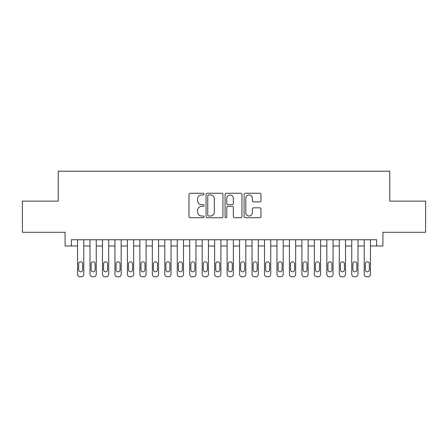 <?xml version="1.0" encoding="UTF-8"?>
<svg xmlns="http://www.w3.org/2000/svg" width="448" height="448" viewBox="0 0 448 448"><rect width="100%" height="100%" fill="white"/><g stroke="black" fill="none" stroke-linecap="round" stroke-linejoin="round"><path stroke-width="0.67" d="M204.058 194.113A0.857 0.857 0 0 0 203.202 193.256L190.204 193.256A1.221 1.221 0 0 0 188.978 194.482L188.978 216.502A1.221 1.221 0 0 0 190.204 217.728L203.202 217.728A0.857 0.857 0 0 0 204.058 216.871A0.857 0.857 0 0 0 203.202 216.014L201.522 216.014A3.914 3.914 0 0 1 197.607 212.1L197.607 210.263A3.914 3.914 0 0 1 201.522 206.349L203.202 206.349A0.857 0.857 0 0 0 204.058 205.492A0.857 0.857 0 0 0 203.202 204.635L201.522 204.635A3.914 3.914 0 0 1 197.607 200.721L197.607 198.884A3.914 3.914 0 0 1 201.522 194.97L203.202 194.97A0.857 0.857 0 0 0 204.058 194.113M259.756 201.88A1.221 1.221 0 0 0 260.977 200.659L260.977 194.482A1.221 1.221 0 0 0 259.756 193.256L245.319 193.256A1.221 1.221 0 0 0 244.093 194.482L244.093 216.502A1.221 1.221 0 0 0 245.319 217.728L259.756 217.728A1.221 1.221 0 0 0 260.977 216.502L260.977 209.037A1.221 1.221 0 0 0 259.756 207.816L253.574 207.816A1.221 1.221 0 0 0 252.353 209.037L252.353 212.738A3.27 3.27 0 0 1 249.077 216.014A3.27 3.27 0 0 1 245.806 212.738L245.806 198.246A3.27 3.27 0 0 1 249.077 194.97A3.27 3.27 0 0 1 252.353 198.246L252.353 200.659A1.221 1.221 0 0 0 253.574 201.88L259.756 201.88M376.678 245.997L382.911 245.997L382.911 232.288L425.6 232.288L425.6 201.13L389.766 201.13L389.766 171.214L58.234 171.214L58.234 201.13L22.4 201.13L22.4 232.288L65.089 232.288L65.089 245.997L77.554 245.997L77.554 274.294A2.492 2.492 0 0 0 80.046 276.786L81.29 276.786A2.492 2.492 0 0 0 83.782 274.294L83.782 245.997L90.014 245.997L90.014 274.294A2.492 2.492 0 0 0 92.506 276.786L93.755 276.786A2.492 2.492 0 0 0 96.247 274.294L96.247 245.997L102.48 245.997L102.48 274.294A2.492 2.492 0 0 0 104.972 276.786L106.221 276.786A2.492 2.492 0 0 0 108.713 274.294L108.713 245.997L114.946 245.997L114.946 274.294A2.492 2.492 0 0 0 117.438 276.786L118.681 276.786A2.492 2.492 0 0 0 121.173 274.294L121.173 245.997L127.406 245.997L127.406 274.294A2.492 2.492 0 0 0 129.898 276.786L131.146 276.786A2.492 2.492 0 0 0 133.638 274.294L133.638 245.997L139.871 245.997L139.871 274.294A2.492 2.492 0 0 0 142.363 276.786L143.612 276.786A2.492 2.492 0 0 0 146.104 274.294L146.104 245.997L152.331 245.997L152.331 274.294A2.492 2.492 0 0 0 154.829 276.786L156.072 276.786A2.492 2.492 0 0 0 158.564 274.294L158.564 245.997L164.797 245.997L164.797 274.294A2.492 2.492 0 0 0 167.289 276.786L168.538 276.786A2.492 2.492 0 0 0 171.03 274.294L171.03 245.997L177.262 245.997L177.262 274.294A2.492 2.492 0 0 0 179.754 276.786L180.998 276.786A2.492 2.492 0 0 0 183.495 274.294L183.495 245.997L189.722 245.997L189.722 274.294A2.492 2.492 0 0 0 192.22 276.786L193.463 276.786A2.492 2.492 0 0 0 195.955 274.294L195.955 245.997L202.188 245.997L202.188 274.294A2.492 2.492 0 0 0 204.68 276.786L205.929 276.786A2.492 2.492 0 0 0 208.421 274.294L208.421 245.997L214.654 245.997L214.654 274.294A2.492 2.492 0 0 0 217.146 276.786L218.389 276.786A2.492 2.492 0 0 0 220.886 274.294L220.886 245.997L227.114 245.997L227.114 274.294A2.492 2.492 0 0 0 229.611 276.786L230.854 276.786A2.492 2.492 0 0 0 233.346 274.294L233.346 245.997L239.579 245.997L239.579 274.294A2.492 2.492 0 0 0 242.071 276.786L243.32 276.786A2.492 2.492 0 0 0 245.812 274.294L245.812 245.997L252.045 245.997L252.045 274.294A2.492 2.492 0 0 0 254.537 276.786L255.78 276.786A2.492 2.492 0 0 0 258.278 274.294L258.278 245.997L264.505 245.997L264.505 274.294A2.492 2.492 0 0 0 267.002 276.786L268.246 276.786A2.492 2.492 0 0 0 270.738 274.294L270.738 245.997L276.97 245.997L276.97 274.294A2.492 2.492 0 0 0 279.462 276.786L280.711 276.786A2.492 2.492 0 0 0 283.203 274.294L283.203 245.997L289.436 245.997L289.436 274.294A2.492 2.492 0 0 0 291.928 276.786L293.171 276.786A2.492 2.492 0 0 0 295.669 274.294L295.669 245.997L301.896 245.997L301.896 274.294A2.492 2.492 0 0 0 304.388 276.786L305.637 276.786A2.492 2.492 0 0 0 308.129 274.294L308.129 245.997L314.362 245.997L314.362 274.294A2.492 2.492 0 0 0 316.854 276.786L318.102 276.786A2.492 2.492 0 0 0 320.594 274.294L320.594 245.997L326.827 245.997L326.827 274.294A2.492 2.492 0 0 0 329.319 276.786L330.562 276.786A2.492 2.492 0 0 0 333.054 274.294L333.054 245.997L339.287 245.997L339.287 274.294A2.492 2.492 0 0 0 341.779 276.786L343.028 276.786A2.492 2.492 0 0 0 345.52 274.294L345.52 245.997L351.753 245.997L351.753 274.294A2.492 2.492 0 0 0 354.245 276.786L355.494 276.786A2.492 2.492 0 0 0 357.986 274.294L357.986 245.997L364.218 245.997L364.218 274.294A2.492 2.492 0 0 0 366.71 276.786L367.954 276.786A2.492 2.492 0 0 0 370.446 274.294L370.446 245.997L376.678 245.997L376.678 239.764L71.322 239.764L71.322 245.997M222.93 194.482A1.221 1.221 0 0 0 221.704 193.256L207.273 193.256A1.221 1.221 0 0 0 206.046 194.482L206.046 216.502A1.221 1.221 0 0 0 207.273 217.728L221.704 217.728A1.221 1.221 0 0 0 222.93 216.502L222.93 194.482M226.296 193.256L240.727 193.256A1.221 1.221 0 0 1 241.954 194.482L241.954 216.502A1.221 1.221 0 0 1 240.727 217.728L234.55 217.728A1.221 1.221 0 0 1 233.33 216.502L233.33 207.57A1.221 1.221 0 0 0 232.103 206.349L228.004 206.349A1.221 1.221 0 0 0 226.783 207.57L226.783 216.871A0.857 0.857 0 0 1 225.926 217.728A0.857 0.857 0 0 1 225.07 216.871L225.07 194.482A1.221 1.221 0 0 1 226.296 193.256M208.617 194.97A0.857 0.857 0 0 0 207.76 195.826L207.76 215.158A0.857 0.857 0 0 0 208.617 216.014L210.392 216.014A3.914 3.914 0 0 0 214.306 212.1L214.306 198.884A3.914 3.914 0 0 0 210.392 194.97L208.617 194.97M233.33 198.302A3.27 3.27 0 0 0 230.054 195.031A3.27 3.27 0 0 0 226.783 198.302L226.783 203.414A1.221 1.221 0 0 0 228.004 204.635L232.103 204.635A1.221 1.221 0 0 0 233.33 203.414L233.33 198.302M83.782 239.764L83.782 274.294M77.554 239.764L77.554 274.294M82.662 269.802A1.994 1.994 0 0 1 80.668 271.796A1.994 1.994 0 0 1 78.674 269.802L78.674 263.822A1.994 1.994 0 0 1 80.668 261.828A1.994 1.994 0 0 1 82.662 263.822L82.662 269.802M80.046 276.786L81.29 276.786M96.247 239.764L96.247 274.294M90.014 239.764L90.014 274.294M95.127 269.802A1.994 1.994 0 0 1 93.134 271.796A1.994 1.994 0 0 1 91.134 269.802L91.134 263.822A1.994 1.994 0 0 1 93.134 261.828A1.994 1.994 0 0 1 95.127 263.822L95.127 269.802M92.506 276.786L93.755 276.786M108.713 239.764L108.713 274.294M102.48 239.764L102.48 274.294M107.587 269.802A1.994 1.994 0 0 1 105.594 271.796A1.994 1.994 0 0 1 103.6 269.802L103.6 263.822A1.994 1.994 0 0 1 105.594 261.828A1.994 1.994 0 0 1 107.587 263.822L107.587 269.802M104.972 276.786L106.221 276.786M121.173 239.764L121.173 274.294M114.946 239.764L114.946 274.294M120.053 269.802A1.994 1.994 0 0 1 118.059 271.796A1.994 1.994 0 0 1 116.066 269.802L116.066 263.822A1.994 1.994 0 0 1 118.059 261.828A1.994 1.994 0 0 1 120.053 263.822L120.053 269.802M117.438 276.786L118.681 276.786M133.638 239.764L133.638 274.294M127.406 239.764L127.406 274.294M132.518 269.802A1.994 1.994 0 0 1 130.525 271.796A1.994 1.994 0 0 1 128.526 269.802L128.526 263.822A1.994 1.994 0 0 1 130.525 261.828A1.994 1.994 0 0 1 132.518 263.822L132.518 269.802M129.898 276.786L131.146 276.786M146.104 239.764L146.104 274.294M139.871 239.764L139.871 274.294M144.978 269.802A1.994 1.994 0 0 1 142.985 271.796A1.994 1.994 0 0 1 140.991 269.802L140.991 263.822A1.994 1.994 0 0 1 142.985 261.828A1.994 1.994 0 0 1 144.978 263.822L144.978 269.802M142.363 276.786L143.612 276.786M158.564 239.764L158.564 274.294M152.331 239.764L152.331 274.294M157.444 269.802A1.994 1.994 0 0 1 155.45 271.796A1.994 1.994 0 0 1 153.457 269.802L153.457 263.822A1.994 1.994 0 0 1 155.45 261.828A1.994 1.994 0 0 1 157.444 263.822L157.444 269.802M154.829 276.786L156.072 276.786M171.03 239.764L171.03 274.294M164.797 239.764L164.797 274.294M169.91 269.802A1.994 1.994 0 0 1 167.916 271.796A1.994 1.994 0 0 1 165.917 269.802L165.917 263.822A1.994 1.994 0 0 1 167.916 261.828A1.994 1.994 0 0 1 169.91 263.822L169.91 269.802M167.289 276.786L168.538 276.786M183.495 239.764L183.495 274.294M177.262 239.764L177.262 274.294M182.37 269.802A1.994 1.994 0 0 1 180.376 271.796A1.994 1.994 0 0 1 178.382 269.802L178.382 263.822A1.994 1.994 0 0 1 180.376 261.828A1.994 1.994 0 0 1 182.37 263.822L182.37 269.802M179.754 276.786L180.998 276.786M195.955 239.764L195.955 274.294M189.722 239.764L189.722 274.294M194.835 269.802A1.994 1.994 0 0 1 192.842 271.796A1.994 1.994 0 0 1 190.848 269.802L190.848 263.822A1.994 1.994 0 0 1 192.842 261.828A1.994 1.994 0 0 1 194.835 263.822L194.835 269.802M192.22 276.786L193.463 276.786M208.421 239.764L208.421 274.294M202.188 239.764L202.188 274.294M207.301 269.802A1.994 1.994 0 0 1 205.307 271.796A1.994 1.994 0 0 1 203.308 269.802L203.308 263.822A1.994 1.994 0 0 1 205.307 261.828A1.994 1.994 0 0 1 207.301 263.822L207.301 269.802M204.68 276.786L205.929 276.786M220.886 239.764L220.886 274.294M214.654 239.764L214.654 274.294M219.761 269.802A1.994 1.994 0 0 1 217.767 271.796A1.994 1.994 0 0 1 215.774 269.802L215.774 263.822A1.994 1.994 0 0 1 217.767 261.828A1.994 1.994 0 0 1 219.761 263.822L219.761 269.802M217.146 276.786L218.389 276.786M233.346 239.764L233.346 274.294M227.114 239.764L227.114 274.294M232.226 269.802A1.994 1.994 0 0 1 230.233 271.796A1.994 1.994 0 0 1 228.239 269.802L228.239 263.822A1.994 1.994 0 0 1 230.233 261.828A1.994 1.994 0 0 1 232.226 263.822L232.226 269.802M229.611 276.786L230.854 276.786M245.812 239.764L245.812 274.294M239.579 239.764L239.579 274.294M244.692 269.802A1.994 1.994 0 0 1 242.693 271.796A1.994 1.994 0 0 1 240.699 269.802L240.699 263.822A1.994 1.994 0 0 1 242.693 261.828A1.994 1.994 0 0 1 244.692 263.822L244.692 269.802M242.071 276.786L243.32 276.786M258.278 239.764L258.278 274.294M252.045 239.764L252.045 274.294M257.152 269.802A1.994 1.994 0 0 1 255.158 271.796A1.994 1.994 0 0 1 253.165 269.802L253.165 263.822A1.994 1.994 0 0 1 255.158 261.828A1.994 1.994 0 0 1 257.152 263.822L257.152 269.802M254.537 276.786L255.78 276.786M270.738 239.764L270.738 274.294M264.505 239.764L264.505 274.294M269.618 269.802A1.994 1.994 0 0 1 267.624 271.796A1.994 1.994 0 0 1 265.63 269.802L265.63 263.822A1.994 1.994 0 0 1 267.624 261.828A1.994 1.994 0 0 1 269.618 263.822L269.618 269.802M267.002 276.786L268.246 276.786M283.203 239.764L283.203 274.294M276.97 239.764L276.97 274.294M282.083 269.802A1.994 1.994 0 0 1 280.084 271.796A1.994 1.994 0 0 1 278.09 269.802L278.09 263.822A1.994 1.994 0 0 1 280.084 261.828A1.994 1.994 0 0 1 282.083 263.822L282.083 269.802M279.462 276.786L280.711 276.786M295.669 239.764L295.669 274.294M289.436 239.764L289.436 274.294M294.543 269.802A1.994 1.994 0 0 1 292.55 271.796A1.994 1.994 0 0 1 290.556 269.802L290.556 263.822A1.994 1.994 0 0 1 292.55 261.828A1.994 1.994 0 0 1 294.543 263.822L294.543 269.802M291.928 276.786L293.171 276.786M308.129 239.764L308.129 274.294M301.896 239.764L301.896 274.294M307.009 269.802A1.994 1.994 0 0 1 305.015 271.796A1.994 1.994 0 0 1 303.022 269.802L303.022 263.822A1.994 1.994 0 0 1 305.015 261.828A1.994 1.994 0 0 1 307.009 263.822L307.009 269.802M304.388 276.786L305.637 276.786M320.594 239.764L320.594 274.294M314.362 239.764L314.362 274.294M319.474 269.802A1.994 1.994 0 0 1 317.475 271.796A1.994 1.994 0 0 1 315.482 269.802L315.482 263.822A1.994 1.994 0 0 1 317.475 261.828A1.994 1.994 0 0 1 319.474 263.822L319.474 269.802M316.854 276.786L318.102 276.786M333.054 239.764L333.054 274.294M326.827 239.764L326.827 274.294M331.934 269.802A1.994 1.994 0 0 1 329.941 271.796A1.994 1.994 0 0 1 327.947 269.802L327.947 263.822A1.994 1.994 0 0 1 329.941 261.828A1.994 1.994 0 0 1 331.934 263.822L331.934 269.802M329.319 276.786L330.562 276.786M345.52 239.764L345.52 274.294M339.287 239.764L339.287 274.294M344.4 269.802A1.994 1.994 0 0 1 342.406 271.796A1.994 1.994 0 0 1 340.413 269.802L340.413 263.822A1.994 1.994 0 0 1 342.406 261.828A1.994 1.994 0 0 1 344.4 263.822L344.4 269.802M341.779 276.786L343.028 276.786M357.986 239.764L357.986 274.294M351.753 239.764L351.753 274.294M356.866 269.802A1.994 1.994 0 0 1 354.866 271.796A1.994 1.994 0 0 1 352.873 269.802L352.873 263.822A1.994 1.994 0 0 1 354.866 261.828A1.994 1.994 0 0 1 356.866 263.822L356.866 269.802M354.245 276.786L355.494 276.786M370.446 239.764L370.446 274.294M364.218 239.764L364.218 274.294M369.326 269.802A1.994 1.994 0 0 1 367.332 271.796A1.994 1.994 0 0 1 365.338 269.802L365.338 263.822A1.994 1.994 0 0 1 367.332 261.828A1.994 1.994 0 0 1 369.326 263.822L369.326 269.802M366.71 276.786L367.954 276.786"/></g></svg>
